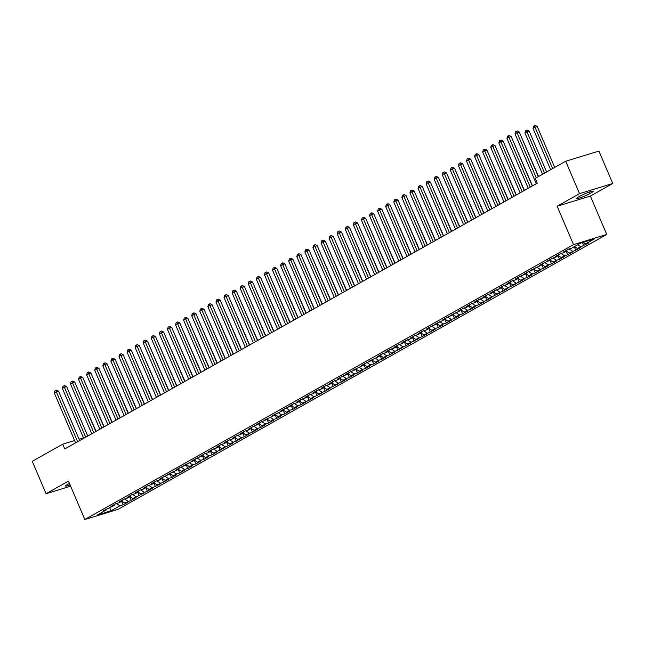 <?xml version="1.0" encoding="UTF-8"?>
<svg xmlns="http://www.w3.org/2000/svg" width="645" height="645" viewBox="0 0 645 645"><rect width="100%" height="100%" fill="white"/><g stroke="black" fill="none" stroke-linecap="round" stroke-linejoin="round"><path stroke-width="0.97" d="M612.75 183.478L579.524 193.637L557.135 206.231L590.36 196.072L612.75 183.478L598.931 151.083L565.705 161.242L535.229 178.383L537.277 183.18L64.766 448.968L62.718 444.171L32.25 461.312L46.069 493.707L70.627 486.201M590.36 196.072L606.735 234.466L118.059 509.348L84.834 519.507L573.51 244.624L606.735 234.466M109.674 507.704L111.029 510.816L119.922 505.809L123.106 504.841L127.96 502.108L124.767 503.084L131.193 500.294L136.039 497.561L132.854 498.537L144.125 493.014L140.933 493.989L147.358 491.2L152.204 488.467L149.019 489.442L160.291 483.927L157.098 484.895L163.524 482.105L168.369 479.38L165.185 480.356L168.418 478.534L171.602 477.558L176.456 474.833L173.263 475.808L176.496 473.986L179.689 473.011L184.535 470.286L181.35 471.261L184.583 469.439L187.768 468.464L192.621 465.738L189.428 466.714L192.662 464.892L195.854 463.916L200.7 461.191L197.515 462.167L200.748 460.345L203.933 459.369L208.786 456.644L205.594 457.619L208.827 455.797L212.02 454.83L216.865 452.097L213.68 453.072L224.952 447.549L221.759 448.525L228.185 445.735L233.03 443.002L229.846 443.978L241.117 438.455L237.924 439.43L244.35 436.641L249.196 433.916L246.011 434.883L252.429 432.094L257.282 429.368L254.09 430.344L257.323 428.522L260.516 427.546L265.361 424.821L262.176 425.797L265.409 423.975L268.594 422.999L273.448 420.274L270.255 421.25L273.488 419.427L276.681 418.452L281.526 415.727L278.342 416.702L281.575 414.88L284.759 413.905L289.613 411.179L286.42 412.155L289.653 410.333L292.846 409.357L297.692 406.632L294.507 407.608L297.74 405.786L300.925 404.818L305.778 402.085L302.586 403.061L309.011 400.271L313.857 397.538L310.672 398.513L321.944 392.99L318.751 393.966L325.177 391.176L330.022 388.443L326.838 389.419L338.109 383.904L334.916 384.872L341.342 382.082L346.188 379.357L343.003 380.332L346.236 378.51L349.421 377.535L354.274 374.81L351.082 375.785L354.315 373.963L357.507 372.987L362.353 370.262L359.168 371.238L362.401 369.416L365.586 368.44L370.44 365.715L367.247 366.691L370.48 364.868L373.673 363.893L378.518 361.168L375.334 362.143L378.567 360.321L381.751 359.346L386.605 356.62L383.412 357.596L386.645 355.774L389.838 354.806L394.684 352.073L391.499 353.049L402.77 347.526L399.578 348.502L406.003 345.712L410.849 342.979L407.664 343.954L418.936 338.432L415.743 339.407L422.169 336.617L427.014 333.892L423.829 334.86L430.247 332.07L435.101 329.345L431.908 330.321L435.141 328.499L438.334 327.523L443.179 324.798L439.995 325.773L443.228 323.951L446.413 322.976L451.266 320.251L448.073 321.226L451.307 319.404L454.499 318.428L459.345 315.703L456.16 316.679L459.393 314.857L462.578 313.881L467.432 311.156L464.239 312.132L467.472 310.31L470.665 309.334L475.51 306.609L472.325 307.584L475.559 305.762L478.743 304.795L483.597 302.062L480.404 303.037L486.83 300.248L491.675 297.514L488.491 298.49L499.762 292.967L496.569 293.943L502.995 291.153L507.841 288.42L504.656 289.395L515.927 283.881L512.735 284.848L519.16 282.058L524.006 279.333L520.821 280.309L524.054 278.487L527.239 277.511L532.093 274.786L528.9 275.762L532.133 273.94L535.326 272.964L540.171 270.239L536.987 271.214L540.22 269.392L543.404 268.417L548.258 265.692L545.065 266.667L548.298 264.845L551.491 263.869L556.337 261.144L553.152 262.12L556.385 260.298L559.57 259.322L564.423 256.597L561.231 257.573L564.464 255.751L567.656 254.783L572.502 252.05L569.317 253.025L575.735 250.236L580.589 247.503L577.396 248.478L588.667 242.955L585.483 243.931L583.104 242.375M111.029 510.816L97.202 515.041L106.094 510.042L106.344 509.082M585.483 243.931L594.376 238.932L580.54 243.157L571.647 248.164L568.463 249.139L563.609 251.864L566.802 250.889L563.569 252.711L560.376 253.678L555.53 256.412L558.715 255.436L555.482 257.258L552.297 258.226L547.444 260.959L550.637 259.983L544.211 262.773L539.365 265.506L542.55 264.531L531.278 270.053L534.471 269.078L528.045 271.868L523.2 274.593L526.385 273.625L519.967 276.415L515.121 279.14L518.306 278.164L515.073 279.986L511.888 280.962L507.035 283.687L510.219 282.712L506.986 284.534L503.801 285.509L498.956 288.234L502.141 287.259L498.907 289.081L495.723 290.057L490.869 292.782L494.054 291.806L490.821 293.628L487.636 294.604L482.791 297.329L485.975 296.353L482.742 298.175L479.558 299.151L474.704 301.876L477.889 300.901L474.656 302.723L471.471 303.69L466.625 306.423L469.81 305.448L466.577 307.27L463.392 308.237L458.539 310.971L461.723 309.995L450.46 315.518L453.645 314.542L447.227 317.332L442.373 320.065L445.558 319.09L434.295 324.604L437.479 323.637L431.062 326.426L426.208 329.152L429.393 328.176L426.16 329.998L422.975 330.974L418.129 333.699L421.314 332.723L418.081 334.545L414.896 335.521L410.043 338.246L413.227 337.271L409.994 339.093L406.81 340.068L401.964 342.793L405.149 341.818L401.916 343.64L398.731 344.615L393.877 347.341L397.062 346.365L393.829 348.187L390.644 349.163L385.799 351.888L388.983 350.912L385.75 352.734L382.566 353.702L377.712 356.435L380.897 355.459L369.633 360.982L372.818 360.007L366.4 362.796L361.547 365.53L364.731 364.554L353.468 370.077L356.653 369.101L350.235 371.891L345.381 374.616L348.566 373.649L342.148 376.438L337.303 379.163L340.487 378.188L337.254 380.01L334.07 380.985L329.216 383.711L332.401 382.735L329.168 384.557L325.983 385.533L321.137 388.258L324.322 387.282L321.089 389.104L317.904 390.08L313.051 392.805L316.235 391.829L313.002 393.652L309.818 394.627L304.972 397.352L308.157 396.377L304.924 398.199L301.739 399.174L296.885 401.9L300.07 400.924L296.837 402.746L293.652 403.714L288.807 406.447L291.992 405.471L285.574 408.261L280.72 410.994L283.905 410.018L272.642 415.541L275.826 414.566L264.555 420.089L267.748 419.113L261.322 421.903L256.476 424.628L259.661 423.66L253.243 426.45L248.389 429.175L251.582 428.199L248.349 430.022L245.156 430.997L240.311 433.722L243.496 432.747L240.263 434.569L237.078 435.544L232.224 438.269L235.417 437.294L232.184 439.116L228.991 440.092L224.146 442.817L227.33 441.841L224.097 443.663L220.912 444.639L216.059 447.364L219.252 446.388L216.019 448.21L212.826 449.186L207.98 451.911L211.165 450.936L207.932 452.758L204.747 453.725L199.894 456.458L203.086 455.483L196.66 458.272L191.815 461.006L195 460.03L183.728 465.553L186.921 464.577L180.495 467.367L175.65 470.1L178.834 469.125L167.563 474.639L170.756 473.672L164.33 476.462L159.484 479.187L162.669 478.211L159.436 480.033L156.251 481.009L151.398 483.734L154.59 482.758L151.357 484.58L148.165 485.556L143.319 488.281L146.504 487.306L143.271 489.128L140.086 490.103L135.232 492.828L138.425 491.853L135.192 493.675L131.999 494.651L127.154 497.376L130.338 496.4L127.105 498.222L123.921 499.198L119.067 501.923L122.26 500.947L119.027 502.769L115.834 503.737L110.988 506.47L114.173 505.495L102.902 511.017L106.094 510.042M580.629 246.664L577.718 244.745M577.396 248.478L574.485 246.567M572.55 251.211L569.1 248.946M569.317 253.025L566.399 251.115M566.802 250.889L567.052 249.929M564.464 255.751L561.013 253.485M561.231 257.573L558.32 255.662M558.715 255.436L558.973 254.477M556.385 260.298L552.934 258.032M553.152 262.12L550.233 260.209M550.637 259.983L550.886 259.024M548.298 264.845L544.848 262.579M545.065 266.667L542.155 264.756M542.55 264.531L542.808 263.571M540.22 269.392L536.769 267.127M536.987 271.214L534.068 269.304M534.471 269.078L534.721 268.118M532.133 273.94L528.682 271.674M528.9 275.762L525.989 273.843M526.385 273.625L526.643 272.658M524.054 278.487L520.604 276.221M520.821 280.309L517.903 278.39M518.306 278.164L518.556 277.205M515.968 283.034L512.517 280.769M512.735 284.848L509.824 282.937M510.219 282.712L510.477 281.752M507.889 287.581L504.438 285.316M504.656 289.395L501.737 287.485M502.141 287.259L502.391 286.299M499.802 292.129L496.352 289.863M496.569 293.943L493.659 292.032M494.054 291.806L494.312 290.847M491.724 296.676L488.273 294.41M488.491 298.49L485.572 296.579M485.975 296.353L486.225 295.394M483.637 301.223L480.186 298.958M480.404 303.037L477.494 301.126M477.889 300.901L478.147 299.941M475.559 305.762L472.108 303.497M472.325 307.584L469.407 305.674M469.81 305.448L470.06 304.488M467.472 310.31L464.021 308.044M464.239 312.132L461.328 310.221M461.723 309.995L461.981 309.036M459.393 314.857L455.942 312.591M456.16 316.679L453.241 314.768M453.645 314.542L453.895 313.583M451.307 319.404L447.856 317.138M448.073 321.226L445.163 319.315M445.558 319.09L445.816 318.13M443.228 323.951L439.777 321.686M439.995 325.773L437.076 323.855M437.479 323.637L437.729 322.669M435.141 328.499L431.69 326.233M431.908 330.321L428.998 328.402M429.393 328.176L429.651 327.217M427.063 333.046L423.612 330.78M423.829 334.86L420.911 332.949M421.314 332.723L421.564 331.764M418.976 337.593L415.525 335.327M415.743 339.407L412.832 337.496M413.227 337.271L413.485 336.311M410.897 342.14L407.447 339.875M407.664 343.954L404.746 342.043M405.149 341.818L405.399 340.858M402.811 346.688L399.36 344.422M399.578 348.502L396.667 346.591M397.062 346.365L397.32 345.406M394.732 351.235L391.281 348.969M391.499 353.049L388.58 351.138M388.983 350.912L389.233 349.953M386.645 355.774L383.195 353.508M383.412 357.596L380.502 355.685M380.897 355.459L381.155 354.5M378.567 360.321L375.116 358.056M375.334 362.143L372.415 360.233M372.818 360.007L373.068 359.047M370.48 364.868L367.029 362.603M367.247 366.691L364.336 364.78M364.731 364.554L364.989 363.595M362.401 369.416L358.951 367.15M359.168 371.238L356.25 369.327M356.653 369.101L356.903 368.142M354.315 373.963L350.864 371.697M351.082 375.785L348.171 373.866M348.566 373.649L348.824 372.681M346.236 378.51L342.785 376.245M343.003 380.332L340.084 378.413M340.487 378.188L340.737 377.228M338.149 383.057L334.699 380.792M334.916 384.872L332.006 382.961M332.401 382.735L332.659 381.776M330.071 387.605L326.62 385.339M326.838 389.419L323.919 387.508M324.322 387.282L324.572 386.323M321.984 392.152L318.533 389.886M318.751 393.966L315.84 392.055M316.235 391.829L316.493 390.87M313.905 396.699L310.455 394.434M310.672 398.513L307.754 396.602M308.157 396.377L308.407 395.417M305.819 401.246L302.368 398.981M302.586 403.061L299.675 401.15M300.07 400.924L300.328 399.964M297.74 405.786L294.289 403.52M294.507 407.608L291.588 405.697M291.992 405.471L292.241 404.512M289.653 410.333L286.203 408.067M286.42 412.155L283.51 410.244M283.905 410.018L284.163 409.059M281.575 414.88L278.124 412.615M278.342 416.702L275.423 414.791M275.826 414.566L276.076 413.606M273.488 419.427L270.037 417.162M270.255 421.25L267.344 419.339M267.748 419.113L267.998 418.154M265.409 423.975L261.959 421.709M262.176 425.797L259.258 423.878M259.661 423.66L259.911 422.693M257.323 428.522L253.872 426.256M254.09 430.344L251.179 428.425M251.582 428.199L251.832 427.24M249.244 433.069L245.793 430.804M246.011 434.883L243.092 432.972M243.496 432.747L243.745 431.787M241.157 437.616L237.707 435.351M237.924 439.43L235.014 437.52M235.417 437.294L235.667 436.334M233.079 442.164L229.628 439.898M229.846 443.978L226.927 442.067M227.33 441.841L227.58 440.882M224.992 446.711L221.541 444.445M221.759 448.525L218.849 446.614M219.252 446.388L219.502 445.429M216.914 451.258L213.463 448.993M213.68 453.072L210.762 451.161M211.165 450.936L211.415 449.976M208.827 455.797L205.376 453.532M205.594 457.619L202.683 455.709M203.086 455.483L203.336 454.523M200.748 460.345L197.297 458.079M197.515 462.167L194.597 460.256M195 460.03L195.25 459.071M192.662 464.892L189.211 462.626M189.428 466.714L186.518 464.803M186.921 464.577L187.171 463.618M184.583 469.439L181.132 467.174M181.35 471.261L178.431 469.35M178.834 469.125L179.084 468.165M176.496 473.986L173.045 471.721M173.263 475.808L170.353 473.89M170.756 473.672L171.006 472.704M168.418 478.534L164.967 476.268M165.185 480.356L162.274 478.437M162.669 478.211L162.919 477.252M160.331 483.081L156.88 480.815M157.098 484.895L154.187 482.984M154.59 482.758L154.84 481.799M152.252 487.628L148.802 485.363M149.019 489.442L146.109 487.531M146.504 487.306L146.754 486.346M144.166 492.175L140.715 489.91M140.933 493.989L138.022 492.079M138.425 491.853L138.675 490.893M136.087 496.723L132.636 494.457M132.854 498.537L129.943 496.626M130.338 496.4L130.588 495.441M128 501.27L124.549 499.004M124.767 503.084L121.857 501.173M122.26 500.947L122.51 499.988M119.922 505.809L116.471 503.543M114.173 505.495L114.423 504.535M579.524 193.637L565.705 161.242M84.834 519.507L68.459 481.114L46.069 493.707M557.135 206.231L573.51 244.624M83.463 437.826L79.061 439.172M74.594 440.543L62.718 444.171M69.418 483.371A8.401 0.911 156.9 0 0 68.894 483.653L67.443 484.476A8.401 0.911 156.9 0 0 65.468 486.007A8.401 0.911 156.9 0 0 70.087 484.927M591.376 192.71A8.401 0.911 156.9 0 0 593.352 191.17A8.401 0.911 156.9 0 0 588.232 192.444A8.401 0.911 156.9 0 0 579.879 196.225L578.428 197.039A8.401 0.911 156.9 0 0 576.453 198.579A8.401 0.911 156.9 0 0 581.572 197.314A8.401 0.911 156.9 0 0 589.925 193.532L591.376 192.71L590.876 191.533M123.106 504.841L121.607 501.31M131.193 500.294L129.685 496.763M139.272 495.747L137.772 492.224M147.358 491.2L145.851 487.676M155.437 486.653L153.937 483.129M163.524 482.105L162.016 478.582M171.602 477.558L170.103 474.035M179.689 473.011L178.181 469.487M187.768 468.464L186.268 464.94M195.854 463.916L194.347 460.393M203.933 459.369L202.433 455.846M212.02 454.83L210.512 451.298M220.098 450.283L218.599 446.751M228.185 445.735L226.677 442.212M236.264 441.188L234.764 437.665M244.35 436.641L242.843 433.118M252.429 432.094L250.929 428.57M260.516 427.546L259.008 424.023M268.594 422.999L267.094 419.476M276.681 418.452L275.173 414.928M284.759 413.905L283.26 410.381M292.846 409.357L291.338 405.834M300.925 404.818L299.425 401.287M309.011 400.271L307.504 396.74M317.09 395.724L315.59 392.2M325.177 391.176L323.669 387.653M333.255 386.629L331.756 383.106M341.342 382.082L339.834 378.559M349.421 377.535L347.921 374.011M357.507 372.987L356 369.464M365.586 368.44L364.086 364.917M373.673 363.893L372.165 360.37M381.751 359.346L380.252 355.822M389.838 354.806L388.33 351.275M397.917 350.259L396.417 346.728M406.003 345.712L404.496 342.189M414.082 341.165L412.582 337.641M422.169 336.617L420.661 333.094M430.247 332.07L428.748 328.547M438.334 327.523L436.826 324M446.413 322.976L444.913 319.452M454.499 318.428L452.992 314.905M462.578 313.881L461.078 310.358M470.665 309.334L469.157 305.811M478.743 304.795L477.244 301.263M486.83 300.248L485.322 296.716M494.909 295.7L493.409 292.177M502.995 291.153L501.488 287.63M511.074 286.606L509.574 283.082M519.16 282.058L517.653 278.535M527.239 277.511L525.74 273.988M535.326 272.964L533.818 269.441M543.404 268.417L541.905 264.893M551.491 263.869L549.983 260.346M559.57 259.322L558.07 255.799M567.656 254.783L566.149 251.252M575.735 250.236L574.235 246.704M583.822 245.689L582.491 242.568M79.666 440.591L58.574 391.152L56.325 391.838L77.618 441.744M54.309 392.974L54.922 390.862L55.728 390.41L56.325 391.838L54.309 392.974L75.594 442.881M55.728 390.41L56.631 390.136L58.574 391.152M96.041 431.384L76.303 385.726M87.744 436.044L66.653 386.605L64.411 387.29L85.696 437.197M62.388 388.427L63 386.315L63.815 385.863L64.411 387.29L62.388 388.427L83.681 438.334M63.815 385.863L64.71 385.589L66.653 386.605M95.831 431.497L74.739 382.058L72.49 382.743L93.783 432.65M70.474 383.88L71.087 381.776L71.893 381.316L72.49 382.743L70.474 383.88L91.759 433.787M71.893 381.316L72.796 381.042L74.739 382.058M104.119 426.837L84.39 381.179M112.198 422.29L92.469 376.632M103.909 426.95L82.818 377.51L80.577 378.196L101.862 428.103M78.553 379.333L79.166 377.228L79.98 376.769L80.577 378.196L78.553 379.333L99.846 429.239M79.98 376.769L80.875 376.495L82.818 377.51M111.996 422.402L90.905 372.963L88.655 373.649L109.948 423.555M86.64 374.785L87.252 372.681L88.059 372.221L88.655 373.649L86.64 374.785L107.925 424.692M88.059 372.221L88.962 371.947L90.905 372.963M120.284 417.742L100.555 372.084M128.363 413.195L108.634 367.537M120.075 417.863L98.983 368.416L96.742 369.101L118.027 419.008M94.718 370.238L95.331 368.134L96.145 367.674L96.742 369.101L94.718 370.238L116.011 420.145M96.145 367.674L97.04 367.4L98.983 368.416M136.45 408.648L116.721 362.998M128.162 413.316L107.07 363.869L104.821 364.554L126.114 414.461M102.805 365.691L103.418 363.587L104.224 363.127L104.821 364.554L102.805 365.691L124.09 415.598M104.224 363.127L105.127 362.853L107.07 363.869M144.528 404.101L124.799 358.451M136.24 408.769L115.149 359.321L112.907 360.007L134.192 409.922M110.884 361.144L111.496 359.039L112.311 358.588L112.907 360.007L110.884 361.144L132.177 411.05M112.311 358.588L113.206 358.314L115.149 359.321M144.327 404.222L123.235 354.774L120.986 355.459L142.279 405.374M118.97 356.596L119.583 354.492L120.389 354.041L120.986 355.459L118.97 356.596L140.255 406.511M120.389 354.041L121.292 353.766L123.235 354.774M152.405 399.674L131.314 350.227L129.073 350.912L150.358 400.827M127.049 352.049L127.662 349.945L128.476 349.493L129.073 350.912L127.049 352.049L148.342 401.964M128.476 349.493L129.371 349.219L131.314 350.227M160.492 395.127L139.401 345.68L137.151 346.373L158.444 396.28M135.136 347.51L135.748 345.397L136.555 344.946L137.151 346.373L135.136 347.51L156.421 397.417M136.555 344.946L137.458 344.672L139.401 345.68M168.571 390.58L147.479 341.141L145.238 341.826L166.523 391.733M143.214 342.963L143.827 340.85L144.641 340.399L145.238 341.826L143.214 342.963L164.507 392.87M144.641 340.399L145.536 340.125L147.479 341.141M176.657 386.033L155.566 336.593L153.316 337.279L174.61 387.185M151.301 338.415L151.914 336.303L152.72 335.851L153.316 337.279L151.301 338.415L172.586 388.322M152.72 335.851L153.623 335.577L155.566 336.593M184.736 381.485L163.645 332.046L161.403 332.731L182.688 382.638M159.38 333.868L159.992 331.764L160.807 331.304L161.403 332.731L159.38 333.868L180.673 383.775M160.807 331.304L161.702 331.03L163.645 332.046M192.823 376.938L171.731 327.499L169.482 328.184L190.775 378.091M167.466 329.321L168.079 327.217L168.885 326.757L169.482 328.184L167.466 329.321L188.751 379.228M168.885 326.757L169.788 326.483L171.731 327.499M200.901 372.391L179.81 322.952L177.569 323.637L198.853 373.544M175.545 324.774L176.158 322.669L176.972 322.21L177.569 323.637L175.545 324.774L196.838 374.681M176.972 322.21L177.867 321.936L179.81 322.952M152.615 399.553L132.886 353.903M160.694 395.006L140.965 349.356M168.78 390.459L149.051 344.809M176.859 385.92L157.13 340.262M184.946 381.372L165.217 335.714M193.024 376.825L173.295 331.167M201.111 372.278L181.382 326.62M209.19 367.731L189.461 322.073M217.276 363.183L197.547 317.525M208.988 367.852L187.897 318.404L185.647 319.09L206.94 368.996M183.631 320.226L184.244 318.122L185.05 317.663L185.647 319.09L183.631 320.226L204.917 370.133M185.05 317.663L185.945 317.388L187.897 318.404M225.355 358.636L205.626 312.986M217.067 363.304L195.975 313.857L193.734 314.542L215.019 364.449M191.71 315.679L192.323 313.575L193.137 313.115L193.734 314.542L191.71 315.679L213.003 365.586M193.137 313.115L194.032 312.841L195.975 313.857M233.442 354.089L213.705 308.439M225.153 358.757L204.062 309.31L201.812 309.995L223.106 359.91M199.797 311.132L200.41 309.028L201.216 308.576L201.812 309.995L199.797 311.132L221.082 361.039M201.216 308.576L202.111 308.302L204.062 309.31M241.52 349.542L221.791 303.892M233.232 354.21L212.141 304.762L209.899 305.448L231.184 355.363M207.875 306.585L208.488 304.48L209.303 304.029L209.899 305.448L207.875 306.585L229.169 356.5M209.303 304.029L210.197 303.755L212.141 304.762M249.607 344.994L229.87 299.344M241.311 349.663L220.227 300.215L217.978 300.901L239.271 350.815M215.962 302.037L216.575 299.933L217.381 299.482L217.978 300.901L215.962 302.037L237.247 351.952M217.381 299.482L218.276 299.207L220.227 300.215M257.686 340.447L237.957 294.797M249.397 345.115L228.306 295.668L226.064 296.361L247.349 346.268M224.041 297.498L224.654 295.386L225.468 294.934L226.064 296.361L224.041 297.498L245.334 347.405M225.468 294.934L226.363 294.66L228.306 295.668M265.772 335.908L246.035 290.25M257.476 340.568L236.392 291.129L234.143 291.814L255.436 341.721M232.127 292.951L232.74 290.839L233.546 290.387L234.143 291.814L232.127 292.951L253.412 342.858M233.546 290.387L234.441 290.113L236.392 291.129M273.851 331.361L254.122 285.703M265.563 336.021L244.471 286.582L242.23 287.267L263.515 337.174M240.206 288.404L240.819 286.291L241.633 285.84L242.23 287.267L240.206 288.404L261.491 338.311M241.633 285.84L242.528 285.566L244.471 286.582M281.938 326.813L262.201 281.156M273.641 331.474L252.558 282.034L250.308 282.72L271.601 332.627M248.293 283.856L248.906 281.752L249.712 281.293L250.308 282.72L248.293 283.856L269.578 333.763M249.712 281.293L250.607 281.018L252.558 282.034M290.016 322.266L270.287 276.608M281.728 326.926L260.636 277.487L258.395 278.172L279.68 328.079M256.371 279.309L256.984 277.205L257.798 276.745L258.395 278.172L256.371 279.309L277.656 329.216M257.798 276.745L258.693 276.471L260.636 277.487M298.103 317.719L278.366 272.061M289.807 322.379L268.723 272.94L266.474 273.625L287.767 323.532M264.458 274.762L265.071 272.658L265.877 272.198L266.474 273.625L264.458 274.762L285.743 324.669M265.877 272.198L266.772 271.924L268.723 272.94M306.182 313.172L286.453 267.514M297.893 317.84L276.802 268.393L274.56 269.078L295.845 318.985M272.537 270.215L273.149 268.11L273.964 267.651L274.56 269.078L272.537 270.215L293.822 320.122M273.964 267.651L274.859 267.377L276.802 268.393M314.268 308.624L294.531 262.975M305.972 313.293L284.888 263.845L282.639 264.531L303.932 314.438M280.623 265.667L281.236 263.563L282.042 263.104L282.639 264.531L280.623 265.667L301.908 315.574M282.042 263.104L282.937 262.829L284.888 263.845M322.347 304.077L302.618 258.427M314.059 308.745L292.967 259.298L290.726 259.983L312.011 309.898M288.702 261.12L289.315 259.016L290.129 258.564L290.726 259.983L288.702 261.12L309.987 311.027M290.129 258.564L291.024 258.29L292.967 259.298M330.433 299.53L310.697 253.88M322.137 304.198L301.054 254.751L298.804 255.436L320.097 305.351M296.789 256.573L297.401 254.469L298.208 254.017L298.804 255.436L296.789 256.573L318.074 306.488M298.208 254.017L299.103 253.743L301.054 254.751M338.512 294.983L318.783 249.333M330.224 299.651L309.132 250.204L306.891 250.889L328.176 300.804M304.867 252.026L305.48 249.921L306.294 249.47L306.891 250.889L304.867 252.026L326.152 301.941M306.294 249.47L307.189 249.196L309.132 250.204M346.599 290.435L326.862 244.786M338.303 295.104L317.219 245.656L314.97 246.35L336.263 296.257M312.954 247.486L313.567 245.374L314.373 244.923L314.97 246.35L312.954 247.486L334.239 297.393M314.373 244.923L315.268 244.649L317.219 245.656M354.677 285.896L334.949 240.238M346.389 290.556L325.298 241.117L323.056 241.802L344.341 291.709M321.033 242.939L321.645 240.827L322.46 240.375L323.056 241.802L321.033 242.939L342.318 292.846M322.46 240.375L323.355 240.101L325.298 241.117M362.764 281.349L343.027 235.691M354.468 286.009L333.384 236.57L331.135 237.255L352.428 287.162M329.119 238.392L329.732 236.28L330.538 235.828L331.135 237.255L329.119 238.392L350.404 288.299M330.538 235.828L331.433 235.554L333.384 236.57M370.843 276.802L351.114 231.144M362.555 281.462L341.463 232.023L339.222 232.708L360.507 282.615M337.198 233.845L337.811 231.74L338.625 231.281L339.222 232.708L337.198 233.845L358.483 283.752M338.625 231.281L339.52 231.007L341.463 232.023M378.929 272.255L359.192 226.597M370.633 276.915L349.55 227.475L347.3 228.161L368.593 278.068M345.285 229.297L345.897 227.193L346.704 226.734L347.3 228.161L345.285 229.297L366.57 279.204M346.704 226.734L347.599 226.459L349.55 227.475M387.008 267.707L367.279 222.049M378.72 272.367L357.628 222.928L355.387 223.613L376.672 273.52M353.363 224.75L353.976 222.646L354.79 222.186L355.387 223.613L353.363 224.75L374.648 274.657M354.79 222.186L355.685 221.912L357.628 222.928M395.095 263.16L375.358 217.51M386.798 267.828L365.715 218.381L363.466 219.066L384.759 268.973M361.45 220.203L362.063 218.099L362.869 217.639L363.466 219.066L361.45 220.203L382.735 270.11M362.869 217.639L363.764 217.365L365.715 218.381M403.173 258.613L383.444 212.963M394.885 263.281L373.794 213.834L371.552 214.519L392.837 264.426M369.529 215.656L370.141 213.551L370.956 213.092L371.552 214.519L369.529 215.656L390.814 265.563M370.956 213.092L371.851 212.818L373.794 213.834M411.26 254.066L391.523 208.416M402.964 258.734L381.88 209.286L379.631 209.972L400.924 259.887M377.615 211.108L378.228 209.004L379.034 208.553L379.631 209.972L377.615 211.108L398.9 261.015M379.034 208.553L379.929 208.279L381.88 209.286M419.339 249.518L399.61 203.868M411.05 254.186L389.959 204.739L387.718 205.424L409.003 255.339M385.694 206.561L386.307 204.457L387.121 204.005L387.718 205.424L385.694 206.561L406.979 256.476M387.121 204.005L388.016 203.731L389.959 204.739M427.425 244.971L407.688 199.321M419.129 249.639L398.046 200.192L395.796 200.877L417.089 250.792M393.781 202.014L394.393 199.91L395.2 199.458L395.796 200.877L393.781 202.014L415.066 251.929M395.2 199.458L396.094 199.184L398.046 200.192M435.504 240.424L415.775 194.774M427.216 245.092L406.124 195.645L403.883 196.338L425.168 246.245M401.859 197.475L402.472 195.362L403.286 194.911L403.883 196.338L401.859 197.475L423.144 247.382M403.286 194.911L404.181 194.637L406.124 195.645M443.591 235.885L423.854 190.227M435.294 240.545L414.211 191.105L411.962 191.791L433.255 241.698M409.946 192.928L410.559 190.815L411.365 190.364L411.962 191.791L409.946 192.928L431.231 242.834M411.365 190.364L412.26 190.09L414.211 191.105M451.669 231.337L431.94 185.679M443.381 235.997L422.29 186.558L420.048 187.244L441.333 237.15M418.025 188.38L418.637 186.268L419.452 185.816L420.048 187.244L418.025 188.38L439.31 238.287M419.452 185.816L420.347 185.542L422.29 186.558M459.756 226.79L440.019 181.132M451.46 231.45L430.376 182.011L428.127 182.696L449.42 232.603M426.111 183.833L426.724 181.729L427.53 181.269L428.127 182.696L426.111 183.833L447.396 233.74M427.53 181.269L428.425 180.995L430.376 182.011M467.835 222.243L448.106 176.585M459.546 226.903L438.455 177.464L436.214 178.149L457.499 228.056M434.19 179.286L434.803 177.181L435.617 176.722L436.214 178.149L434.19 179.286L455.475 229.193M435.617 176.722L436.512 176.448L438.455 177.464M475.921 217.696L456.184 172.038M467.625 222.356L446.542 172.916L444.292 173.602L465.585 223.509M442.276 174.739L442.889 172.634L443.696 172.175L444.292 173.602L442.276 174.739L463.562 224.645M443.696 172.175L444.59 171.901L446.542 172.916M484 213.148L464.271 167.498M475.712 217.817L454.62 168.369L452.379 169.055L473.664 218.961M450.355 170.191L450.968 168.087L451.782 167.627L452.379 169.055L450.355 170.191L471.64 220.098M451.782 167.627L452.677 167.353L454.62 168.369M492.087 208.601L472.35 162.951M483.79 213.269L462.707 163.822L460.457 164.507L481.75 214.414M458.442 165.644L459.055 163.54L459.861 163.08L460.457 164.507L458.442 165.644L479.727 215.551M459.861 163.08L460.756 162.806L462.707 163.822M500.165 204.054L480.436 158.404M491.877 208.722L470.785 159.275L468.544 159.96L489.829 209.875M466.52 161.097L467.133 158.993L467.947 158.541L468.544 159.96L466.52 161.097L487.805 211.012M467.947 158.541L468.842 158.267L470.785 159.275M508.252 199.507L488.515 153.857M499.956 204.175L478.872 154.727L476.623 155.413L497.916 205.328M474.607 156.55L475.22 154.445L476.026 153.994L476.623 155.413L474.607 156.55L495.892 206.464M476.026 153.994L476.921 153.72L478.872 154.727M516.331 194.959L496.602 149.309M508.042 199.627L486.951 150.18L484.709 150.865L505.994 200.78M482.686 152.002L483.299 149.898L484.113 149.447L484.709 150.865L482.686 152.002L503.971 201.917M484.113 149.447L485.008 149.172L486.951 150.18M524.417 190.412L504.68 144.762M516.121 195.08L495.038 145.633L492.788 146.326L514.081 196.233M490.772 147.463L491.385 145.351L492.191 144.899L492.788 146.326L490.772 147.463L512.057 197.37M492.191 144.899L493.086 144.625L495.038 145.633M532.496 185.873L512.767 140.215M524.208 190.533L503.116 141.094L500.875 141.779L522.16 191.686M498.851 142.916L499.464 140.803L500.278 140.352L500.875 141.779L498.851 142.916L520.136 192.823M500.278 140.352L501.173 140.078L503.116 141.094M538.535 176.52L520.846 135.668M532.286 185.986L511.203 136.547L508.953 137.232L530.246 187.139M506.938 138.369L507.55 136.256L508.357 135.805L508.953 137.232L506.938 138.369L528.223 188.276M508.357 135.805L509.252 135.531L511.203 136.547M546.613 171.973L529.158 131.056L524.893 132.878L542.55 174.263M544.574 173.126L526.32 130.314L527.215 130.04L529.158 131.056M524.893 132.878L525.506 130.766L526.32 130.314M538.325 176.641L519.281 131.999L517.04 132.685L536.277 177.794M515.016 133.821L515.629 131.717L516.443 131.258L517.04 132.685L515.016 133.821L536.301 183.728M516.443 131.258L517.338 130.983L519.281 131.999M554.7 167.434L537.245 126.509L534.995 127.194L532.98 128.331L550.628 169.716M552.652 168.579L534.399 125.767L535.302 125.493L537.245 126.509M532.98 128.331L533.592 126.218L534.399 125.767M589.296 192.057L589.925 193.532"/></g></svg>
